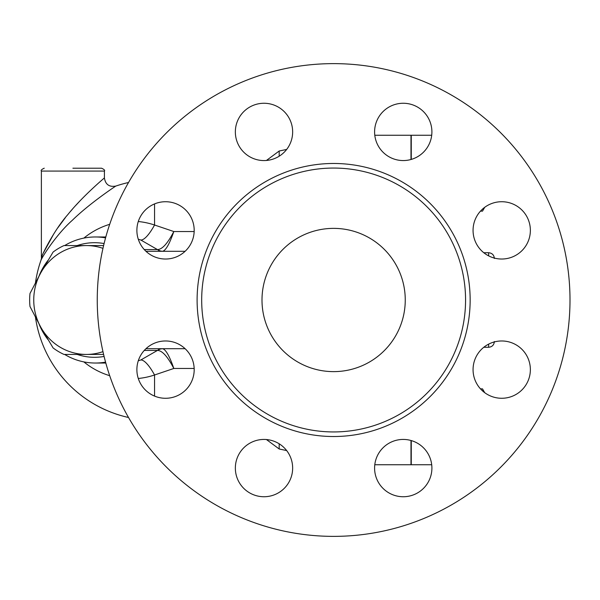 <?xml version="1.0" encoding="UTF-8"?>
<svg xmlns="http://www.w3.org/2000/svg" width="600" height="600" viewBox="0 0 600 600"><rect width="100%" height="100%" fill="white"/><g stroke="black" fill="none" stroke-linecap="round" stroke-linejoin="round"><path stroke-width="0.9" d="M480.487 388.868L482.505 388.868L484.732 392.7M484.043 392.183L482.505 388.868M261.998 300A71.633 71.633 0 0 1 369.442 237.968A71.633 71.633 0 0 1 369.442 362.032A71.633 71.633 0 0 1 261.998 300M570 300A236.377 236.377 0 0 1 215.438 504.705A236.377 236.377 0 0 1 215.438 95.295A236.377 236.377 0 0 1 570 300M465.562 300A131.94 131.94 0 0 1 267.653 414.263A131.94 131.94 0 0 1 267.653 185.738A131.94 131.94 0 0 1 465.562 300M473.062 369.623A28.65 28.65 0 0 1 501.713 340.972A28.65 28.65 0 0 1 530.362 369.623A28.65 28.65 0 0 1 501.713 398.272A28.65 28.65 0 0 1 473.062 369.623M382.987 447.825A28.65 28.65 0 0 1 423.51 447.825A28.65 28.65 0 0 1 423.51 488.347A28.65 28.65 0 0 1 382.987 488.347A28.65 28.65 0 0 1 382.987 447.825M264 439.44A28.65 28.65 0 0 1 292.65 468.09A28.65 28.65 0 0 1 264 496.74A28.65 28.65 0 0 1 235.35 468.09A28.65 28.65 0 0 1 264 439.44M185.797 349.365A28.65 28.65 0 0 1 185.797 389.888A28.65 28.65 0 0 1 145.275 389.888A28.65 28.65 0 0 1 145.275 349.365A28.65 28.65 0 0 1 185.797 349.365M194.19 230.377A28.65 28.65 0 0 1 165.54 259.028A28.65 28.65 0 0 1 136.882 230.377A28.65 28.65 0 0 1 165.54 201.728A28.65 28.65 0 0 1 194.19 230.377M284.257 152.175A28.65 28.65 0 0 1 243.743 152.175A28.65 28.65 0 0 1 243.743 111.653A28.65 28.65 0 0 1 284.257 111.653A28.65 28.65 0 0 1 284.257 152.175M403.252 160.56A28.65 28.65 0 0 1 374.595 131.91A28.65 28.65 0 0 1 403.252 103.26A28.65 28.65 0 0 1 431.903 131.91A28.65 28.65 0 0 1 403.252 160.56M481.455 250.635A28.65 28.65 0 0 1 481.455 210.112A28.65 28.65 0 0 1 521.97 210.112A28.65 28.65 0 0 1 521.97 250.635A28.65 28.65 0 0 1 481.455 250.635M104.415 171.067L104.415 177.945C104.1 178.148 82.23 196.62 67.83 214.597C54.6 229.433 42.45 253.71 41.377 257.625L41.377 171.067L104.415 171.067C105.142 170.37 104.19 169.417 101.55 168.203L72.9 168.203M104.415 177.945C105.442 184.507 109.23 187.222 115.778 186.083C115.403 186.27 89.422 203.513 72.323 220.29C56.602 234.135 42.18 256.793 40.905 260.445L42.12 255.84M43.5 252.705L53.873 233.722M57.675 228.007L65.363 217.657M70.433 211.493L72.293 209.333M75.945 205.237L79.582 201.322M103.605 354.435L86.332 354.435A54.435 52.582 -90 0 0 102.96 351.645M53.085 347.918L40.793 327.218A54.435 52.582 -90 0 0 86.332 354.435L63.998 354.435A59.453 57.427 90 0 1 53.085 347.918M30 293.475L40.793 272.782A54.435 52.582 -90 0 0 40.793 327.218L30 306.525A59.453 57.427 90 0 1 30 293.475M102.96 248.355A54.435 52.582 -90 0 0 86.332 245.565L103.605 245.565M63.998 245.565L86.332 245.565A54.435 52.582 -90 0 0 40.793 272.782L53.085 252.083A59.453 57.427 90 0 1 63.998 245.565M480.487 211.132L482.505 211.132L484.268 207.653M410.985 159.502L410.985 135.255L374.79 135.255M374.79 464.745L410.985 464.745L410.985 440.498M411.27 440.58L411.27 464.745L431.707 464.745M431.707 135.255L411.27 135.255L411.27 159.42M138.292 378.48A78.84 76.155 -90 0 0 154.553 374.985L173.82 368.468C169.553 356.168 165.833 349.582 162.66 348.72A8.595 8.37 -83.9 0 0 157.68 350.438C162.337 350.685 167.715 356.692 173.82 368.468L194.167 368.468M194.167 231.532L173.82 231.532C167.715 243.308 162.337 249.315 157.68 249.562A8.595 8.37 -96.1 0 0 162.66 251.28C165.833 250.417 169.553 243.833 173.82 231.532L154.553 225.015A78.84 76.155 -90 0 0 138.292 221.52M83.858 361.905A78.84 76.155 -90 0 0 109.695 375.683M109.695 224.317A78.84 76.155 -90 0 0 83.858 238.095M266.43 439.537L279.188 448.987L279.188 443.79M279.188 156.21L279.188 151.012L286.673 149.43M138.292 239.25A63.03 60.885 90 0 1 140.873 240.053L157.447 249.57A8.595 8.303 -90 0 0 162.428 251.295L162.66 251.28M162.66 348.72L162.428 348.705A8.595 8.303 -90 0 0 157.447 350.43L140.873 359.947A63.03 60.885 90 0 1 138.292 360.75M154.553 396.09L154.553 374.985A45.84 11.288 71.4 0 0 140.873 359.947M140.873 240.053A45.84 11.288 108.6 0 0 154.553 225.015L154.553 203.91M145.958 348.705L185.115 348.705M185.115 251.295L145.958 251.295M39.12 324.195A63.03 60.885 -90 0 0 47.97 339.593M64.65 354.435A63.03 60.885 -90 0 0 95.34 363.03A63.03 60.885 -90 0 0 105.562 362.138M105.562 237.862A63.03 60.885 -90 0 0 95.34 236.97A63.03 60.885 -90 0 0 64.65 245.565M47.97 260.407A63.03 60.885 -90 0 0 39.12 275.805M77.205 245.565A57.3 55.35 90 0 1 104.085 243.562M104.085 356.438A57.3 55.35 90 0 1 77.205 354.435M470.153 300A136.523 136.523 0 0 0 265.365 181.77A136.523 136.523 0 0 0 265.365 418.23A136.523 136.523 0 0 0 470.153 300M488.632 344.138L488.632 347.272C492.112 346.935 494.018 345.022 494.362 341.543M483.787 252.728L488.632 252.728L488.632 255.862M144.27 350.43L157.447 350.43M157.447 249.57L144.27 249.57M41.377 171.067C40.65 170.37 41.602 169.417 44.242 168.203M484.732 207.3L482.88 210.502M488.632 252.728C492.112 253.065 494.018 254.978 494.362 258.457M483.787 347.272L488.632 347.272M128.512 182.512A120.337 120.337 0 0 0 115.778 186.083M40.912 260.423A120.337 120.337 0 0 0 35.475 282.623M35.475 317.377A120.337 120.337 0 0 0 128.512 417.487M279.188 448.987L286.673 450.57M266.43 160.462L279.188 151.012M105.81 236.97L95.34 236.97M105.81 363.03L95.34 363.03"/></g></svg>
